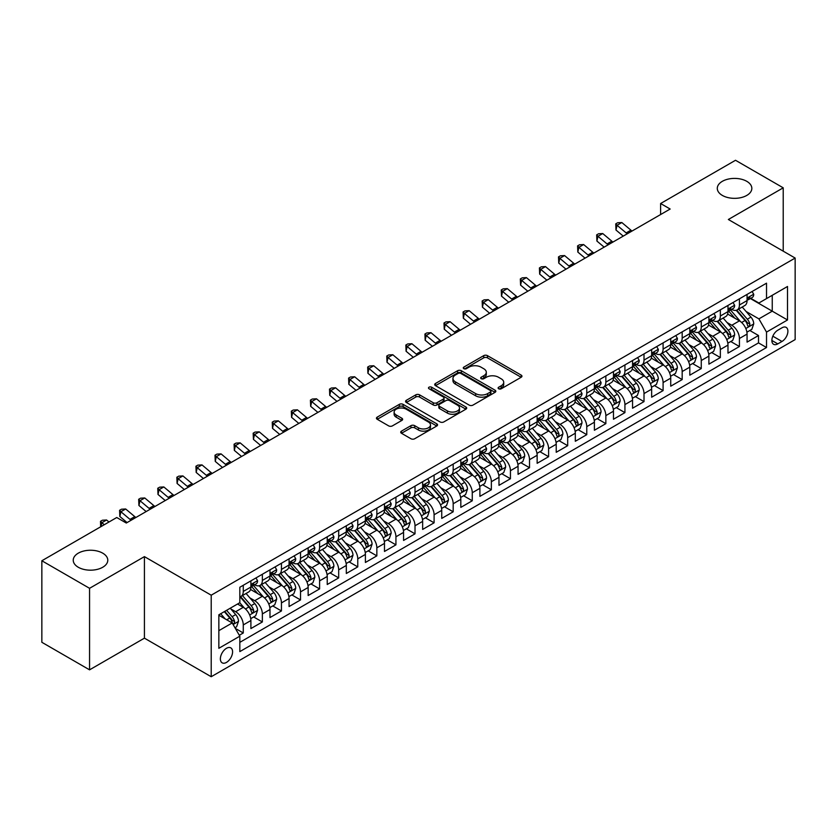 <?xml version="1.0" encoding="UTF-8"?>
<svg xmlns="http://www.w3.org/2000/svg" width="837" height="837" viewBox="0 0 837 837"><rect width="100%" height="100%" fill="white"/><g stroke="black" fill="none" stroke-linecap="round" stroke-linejoin="round"><path stroke-width="1.26" d="M498.653 388.755A1.852 1.067 0 0 0 501.279 388.755L521.179 377.267A2.647 1.528 0 0 0 521.953 376.19A2.647 1.528 0 0 0 521.179 375.102L487.458 355.641A2.647 1.528 0 0 0 483.713 355.641L463.813 367.129A1.852 1.067 0 0 0 463.269 367.882A1.852 1.067 0 0 0 463.813 368.646A1.852 1.067 0 0 0 466.439 368.646L469.013 367.15A8.475 4.896 0 0 1 481.003 367.15L483.807 368.782A8.475 4.896 0 0 1 486.297 372.235A8.475 4.896 0 0 1 483.807 375.698L481.233 377.184A1.852 1.067 0 0 0 480.689 377.947A1.852 1.067 0 0 0 481.233 378.701A1.852 1.067 0 0 0 483.859 378.701L486.433 377.215A8.475 4.896 0 0 1 498.423 377.215L501.227 378.837A8.475 4.896 0 0 1 503.717 382.3A8.475 4.896 0 0 1 501.227 385.752L498.653 387.238A1.852 1.067 0 0 0 498.109 388.002A1.852 1.067 0 0 0 498.653 388.755L498.653 387.238M102.721 553.163A17.274 9.971 0 0 0 83.899 550.997A17.274 9.971 0 0 0 73.237 560.215A17.274 9.971 0 0 0 78.301 567.266A17.274 9.971 0 0 0 97.123 569.422A17.274 9.971 0 0 0 107.785 560.215A17.274 9.971 0 0 0 102.721 553.163M746.771 181.326A17.274 9.971 0 0 0 727.949 179.16A17.274 9.971 0 0 0 717.288 188.377A17.274 9.971 0 0 0 722.352 195.419A17.274 9.971 0 0 0 741.174 197.584A17.274 9.971 0 0 0 751.835 188.377A17.274 9.971 0 0 0 746.771 181.326M226.482 662.402A8.632 4.991 120 0 0 232.121 654.785A8.632 4.991 120 0 0 230.792 647.869A8.632 4.991 120 0 0 226.482 648.298A8.632 4.991 120 0 0 220.832 655.905A8.632 4.991 120 0 0 222.161 662.831A8.632 4.991 120 0 0 226.482 662.402M401.488 431.118A2.647 1.528 0 0 0 400.714 432.206A2.647 1.528 0 0 0 401.488 433.284L410.946 438.745A2.647 1.528 0 0 0 414.692 438.745L436.799 425.981A2.647 1.528 0 0 0 437.573 424.903A2.647 1.528 0 0 0 436.799 423.825L403.078 404.355A2.647 1.528 0 0 0 399.333 404.355L377.225 417.119A2.647 1.528 0 0 0 376.451 418.197A2.647 1.528 0 0 0 377.225 419.285L388.65 425.876A2.647 1.528 0 0 0 392.407 425.876L401.865 420.415A2.647 1.528 0 0 0 402.639 419.337A2.647 1.528 0 0 0 401.865 418.249L396.194 414.985A7.083 4.091 0 0 1 394.122 412.086A7.083 4.091 0 0 1 398.496 408.31A7.083 4.091 0 0 1 406.217 409.199L428.408 422.015A7.083 4.091 0 0 1 430.49 424.903A7.083 4.091 0 0 1 426.117 428.68A7.083 4.091 0 0 1 418.395 427.801L414.692 425.656A2.647 1.528 0 0 0 410.946 425.656L401.488 431.118L401.488 433.284L410.946 427.864L410.946 425.656M144.424 556.626L89.559 588.306L41.85 560.759L41.85 642.293L89.559 669.841L144.424 638.16L211.206 676.725L211.206 595.191L144.424 556.626L144.424 638.16M783.223 251.173L783.223 187.823L728.357 219.493L795.15 258.058L211.206 595.191M783.223 187.823L735.514 160.275L660.613 203.517L660.613 214.544M41.85 560.759L116.751 517.517L126.293 523.031L670.155 209.03L660.613 203.517M469.201 405.118A2.647 1.528 0 0 0 472.947 405.118L495.044 392.354A2.647 1.528 0 0 0 495.828 391.266A2.647 1.528 0 0 0 495.044 390.188L461.333 370.728A2.647 1.528 0 0 0 457.588 370.728L435.481 383.482A2.647 1.528 0 0 0 434.706 384.57A2.647 1.528 0 0 0 435.481 385.648L469.201 405.118M429.758 389.153A1.852 1.067 0 0 1 431.641 389.414L431.641 387.217L465.927 407.002A2.647 1.528 0 0 1 466.701 408.09A2.647 1.528 0 0 1 465.927 409.167L443.819 421.932A2.647 1.528 0 0 1 440.074 421.932L406.353 402.461L406.353 400.306A2.647 1.528 0 0 0 405.579 401.383A2.647 1.528 0 0 0 406.353 402.461M406.353 400.306L415.811 394.844A2.647 1.528 0 0 1 419.557 394.844L433.231 402.733A2.647 1.528 0 0 0 436.977 402.733L443.254 399.113A2.647 1.528 0 0 0 444.028 398.025A2.647 1.528 0 0 0 443.254 396.947L429.025 388.734A1.852 1.067 0 0 1 428.481 387.97A1.852 1.067 0 0 1 429.622 386.987A1.852 1.067 0 0 1 431.641 387.217M239.309 635.273L243.274 632.981L235.354 628.409M230.845 608.949L235.636 611.721A10.797 6.236 60 0 1 243.274 624.936L250.901 620.531L250.901 628.577L262.358 621.964L253.674 616.953M249.928 597.932L254.72 600.704A10.797 6.236 60 0 1 262.358 613.919L269.985 609.514L269.985 617.56L281.441 610.947L272.757 605.936M269.012 586.915L273.804 589.687A10.797 6.236 60 0 1 281.441 602.902L289.068 598.497L289.068 606.543L300.514 599.93L291.841 594.919M288.095 575.898L292.887 578.67A10.797 6.236 60 0 1 300.514 591.885L308.152 587.48L308.152 595.525L319.598 588.913L310.925 583.902M307.179 564.881L311.971 567.653A10.797 6.236 60 0 1 319.598 580.868L327.236 576.463L327.236 584.508L338.682 577.896L329.998 572.885M326.263 553.864L331.054 556.636A10.797 6.236 60 0 1 338.682 569.851L346.319 565.446L346.319 573.491L357.765 566.879L349.081 561.868M345.346 542.847L350.138 545.609A10.797 6.236 60 0 1 357.765 558.834L365.403 554.429L365.403 562.474L376.849 555.862L368.165 550.851M364.43 531.83L369.222 534.592A10.797 6.236 60 0 1 376.849 547.817L384.486 543.412L384.486 551.457L395.932 544.845L387.249 539.834M383.513 520.813L388.305 523.575A10.797 6.236 60 0 1 395.932 536.799L403.57 532.395L403.57 540.44L415.016 533.828L406.332 528.817M402.597 509.796L407.389 512.558A10.797 6.236 60 0 1 415.016 525.782L422.654 521.378L422.654 529.423L434.1 522.811L425.416 517.8M421.681 498.779L426.462 501.541A10.797 6.236 60 0 1 434.1 514.765L441.737 510.361L441.737 518.396L453.183 511.794L444.499 506.783M440.754 487.762L445.546 490.524A10.797 6.236 60 0 1 453.183 503.748L460.821 499.344L460.821 507.379L472.267 500.777L463.583 495.755M459.837 476.745L464.629 479.507A10.797 6.236 60 0 1 472.267 492.731L479.904 488.327L479.904 496.362L491.35 489.76L482.667 484.738M478.921 465.728L483.713 468.49A10.797 6.236 60 0 1 491.35 481.714L498.978 477.31L498.978 485.345L510.434 478.743L501.75 473.721M498.005 454.711L502.796 457.473A10.797 6.236 60 0 1 510.434 470.697L518.061 466.293L518.061 474.328L529.518 467.716L520.834 462.704M517.088 443.694L521.88 446.456A10.797 6.236 60 0 1 529.518 459.68L537.145 455.276L537.145 463.311L548.601 456.699L539.917 451.687M536.172 432.677L540.964 435.439A10.797 6.236 60 0 1 548.601 448.663L556.228 444.259L556.228 452.294L567.685 445.682L559.001 440.67M555.255 421.66L560.047 424.422A10.797 6.236 60 0 1 567.685 437.646L575.312 433.231L575.312 441.277L586.768 434.665L578.085 429.653M574.339 410.643L579.131 413.405A10.797 6.236 60 0 1 586.768 426.629L594.396 422.214L594.396 430.26L605.852 423.648L597.168 418.636M593.423 399.626L598.214 402.388A10.797 6.236 60 0 1 605.852 415.612L613.479 411.197L613.479 419.243L624.925 412.631L616.252 407.619M612.506 388.609L617.298 391.371A10.797 6.236 60 0 1 624.925 404.595L632.563 400.18L632.563 408.226L644.009 401.614L635.335 396.602M631.59 377.581L636.382 380.354A10.797 6.236 60 0 1 644.009 393.578L651.646 389.163L651.646 397.209L663.092 390.597L654.408 385.585M650.673 366.564L655.465 369.337A10.797 6.236 60 0 1 663.092 382.551L670.73 378.146L670.73 386.192L682.176 379.579L673.492 374.568M669.757 355.547L674.549 358.32A10.797 6.236 60 0 1 682.176 371.534L689.814 367.129L689.814 375.175L701.26 368.562L692.576 363.551M688.841 344.53L693.632 347.303A10.797 6.236 60 0 1 701.26 360.517L708.897 356.112L708.897 364.158L720.343 357.545L711.659 352.534M707.924 333.513L712.716 336.286A10.797 6.236 60 0 1 720.343 349.5L727.981 345.095L727.981 353.141L739.427 346.528L739.427 338.483A10.797 6.236 -120 0 0 731.8 325.269L727.008 322.496M730.743 341.517L739.427 346.528M250.901 620.531A10.797 6.236 -120 0 0 243.274 607.317L237.541 604.011M269.985 609.514A10.797 6.236 -120 0 0 262.358 596.289L250.556 589.478M289.068 598.497A10.797 6.236 -120 0 0 281.441 585.272L269.64 578.461M308.152 587.48A10.797 6.236 -120 0 0 300.514 574.255L288.723 567.444M327.236 576.463A10.797 6.236 -120 0 0 319.598 563.238L307.796 556.427M346.319 565.446A10.797 6.236 -120 0 0 338.682 552.221L326.88 545.41M365.403 554.429A10.797 6.236 -120 0 0 357.765 541.204L345.963 534.393M384.486 543.412A10.797 6.236 -120 0 0 376.849 530.187L365.047 523.376M403.57 532.395A10.797 6.236 -120 0 0 395.932 519.17L384.131 512.359M422.654 521.378A10.797 6.236 -120 0 0 415.016 508.153L403.214 501.342M441.737 510.361A10.797 6.236 -120 0 0 434.1 497.136L422.298 490.325M460.821 499.344A10.797 6.236 -120 0 0 453.183 486.119L441.381 479.308M479.904 488.327A10.797 6.236 -120 0 0 472.267 475.102L460.465 468.291M498.978 477.31A10.797 6.236 -120 0 0 491.35 464.085L479.549 457.274M518.061 466.293A10.797 6.236 -120 0 0 510.434 453.068L498.632 446.257M537.145 455.276A10.797 6.236 -120 0 0 529.518 442.051L517.716 435.24M556.228 444.259A10.797 6.236 -120 0 0 548.601 431.034L536.799 424.223M575.312 433.231A10.797 6.236 -120 0 0 567.685 420.017L555.883 413.206M594.396 422.214A10.797 6.236 -120 0 0 586.768 409L574.967 402.189M613.479 411.197A10.797 6.236 -120 0 0 605.852 397.983L594.05 391.161M632.563 400.18A10.797 6.236 -120 0 0 624.925 386.966L613.123 380.144M651.646 389.163A10.797 6.236 -120 0 0 644.009 375.949L632.207 369.127M670.73 378.146A10.797 6.236 -120 0 0 663.092 364.932L651.291 358.11M689.814 367.129A10.797 6.236 -120 0 0 682.176 353.915L670.374 347.093M708.897 356.112A10.797 6.236 -120 0 0 701.26 342.898L689.458 336.076M727.981 345.095A10.797 6.236 -120 0 0 720.343 331.87L708.541 325.059M781.978 327.801L777.782 330.228A8.37 4.834 120 0 0 772.321 337.593A8.37 4.834 120 0 0 773.597 344.3A8.37 4.834 120 0 0 777.782 343.881L781.978 341.465A8.37 4.834 120 0 0 787.45 334.089A8.37 4.834 120 0 0 786.163 327.382A8.37 4.834 120 0 0 781.978 327.801M211.206 676.725L795.15 339.592L795.15 258.058M218.844 630.669L232.205 622.958L239.832 636.172L239.832 651.604L766.525 347.522L766.525 332.101L758.897 318.876L746.091 311.479M239.832 636.172L218.844 648.298L218.844 614.808L239.832 602.682L239.832 587.26L766.525 283.178L766.525 298.6L787.512 286.484L787.512 319.975L766.525 332.101M254.615 584.781L254.72 584.833A10.797 6.236 60 0 0 260.119 585.366L267.756 580.962A10.797 6.236 -120 0 0 269.985 576.023L269.985 569.851M273.699 573.763L273.804 573.816A10.797 6.236 60 0 0 279.202 574.349L286.829 569.945A10.797 6.236 -120 0 0 289.068 565.006L289.068 558.834M292.783 562.746L292.887 562.799A10.797 6.236 60 0 0 298.286 563.332L305.913 558.928A10.797 6.236 -120 0 0 308.152 553.989L308.152 547.817M311.866 551.729L311.971 551.782A10.797 6.236 60 0 0 317.369 552.315L324.997 547.911A10.797 6.236 -120 0 0 327.236 542.972L327.236 536.799M330.95 540.712L331.054 540.765A10.797 6.236 60 0 0 336.453 541.298L344.08 536.894A10.797 6.236 -120 0 0 346.319 531.955L346.319 525.782M350.033 529.695L350.138 529.748A10.797 6.236 60 0 0 355.537 530.281L363.164 525.877A10.797 6.236 -120 0 0 365.403 520.938L365.403 514.765M369.117 518.678L369.222 518.731A10.797 6.236 60 0 0 374.62 519.264L382.247 514.86A10.797 6.236 -120 0 0 384.486 509.921L384.486 503.748M388.201 507.651L388.305 507.714A10.797 6.236 60 0 0 393.704 508.247L401.331 503.843A10.797 6.236 -120 0 0 403.57 498.904L403.57 492.731M407.284 496.634L407.389 496.697A10.797 6.236 60 0 0 412.777 497.23L420.415 492.826A10.797 6.236 -120 0 0 422.654 487.887L422.654 481.714M426.368 485.617L426.462 485.68A10.797 6.236 60 0 0 431.861 486.213L439.498 481.809A10.797 6.236 -120 0 0 441.737 476.86L441.737 470.697M445.451 474.6L445.546 474.663A10.797 6.236 60 0 0 450.944 475.196L458.582 470.792A10.797 6.236 -120 0 0 460.821 465.843L460.821 459.68M464.535 463.583L464.629 463.646A10.797 6.236 60 0 0 470.028 464.179L477.665 459.775A10.797 6.236 -120 0 0 479.904 454.826L479.904 448.663M483.619 452.566L483.713 452.629A10.797 6.236 60 0 0 489.111 453.162L496.749 448.758A10.797 6.236 -120 0 0 498.978 443.809L498.978 437.646M502.702 441.549L502.796 441.612A10.797 6.236 60 0 0 508.195 442.145L515.833 437.741A10.797 6.236 -120 0 0 518.061 432.792L518.061 426.629M521.786 430.532L521.88 430.595A10.797 6.236 60 0 0 527.279 431.128L534.916 426.724A10.797 6.236 -120 0 0 537.145 421.775L537.145 415.612M540.869 419.515L540.964 419.578A10.797 6.236 60 0 0 546.362 420.111L554 415.707A10.797 6.236 -120 0 0 556.228 410.758L556.228 404.585M559.953 408.498L560.047 408.561A10.797 6.236 60 0 0 565.446 409.094L573.083 404.689A10.797 6.236 -120 0 0 575.312 399.741L575.312 393.568M579.026 397.481L579.131 397.544A10.797 6.236 60 0 0 584.529 398.077L592.157 393.662A10.797 6.236 -120 0 0 594.396 388.724L594.396 382.551M598.11 386.464L598.214 386.527A10.797 6.236 60 0 0 603.613 387.06L611.24 382.645A10.797 6.236 -120 0 0 613.479 377.707L613.479 371.534M617.193 375.447L617.298 375.499A10.797 6.236 60 0 0 622.697 376.043L630.324 371.628A10.797 6.236 -120 0 0 632.563 366.69L632.563 360.517M636.277 364.43L636.382 364.482A10.797 6.236 60 0 0 641.78 365.026L649.407 360.611A10.797 6.236 -120 0 0 651.646 355.673L651.646 349.5M655.361 353.413L655.465 353.465A10.797 6.236 60 0 0 660.864 354.009L668.491 349.594A10.797 6.236 -120 0 0 670.73 344.656L670.73 338.483M674.444 342.396L674.549 342.448A10.797 6.236 60 0 0 679.947 342.982L687.575 338.577A10.797 6.236 -120 0 0 689.814 333.639L689.814 327.466M693.528 331.379L693.632 331.431A10.797 6.236 60 0 0 699.031 331.965L706.658 327.56A10.797 6.236 -120 0 0 708.897 322.622L708.897 316.449M712.611 320.362L712.716 320.414A10.797 6.236 60 0 0 718.104 320.948L725.742 316.543A10.797 6.236 -120 0 0 727.981 311.605L727.981 305.432M239.832 642.345L758.51 342.898L758.51 335.511L747.064 342.124L747.064 334.078A10.797 6.236 -120 0 0 739.427 320.853L727.625 314.042M731.695 309.345L731.8 309.397A10.797 6.236 -120 0 0 737.188 309.931A10.797 6.236 -120 0 0 739.427 304.992L739.427 298.819M737.188 309.931L744.825 305.526A10.797 6.236 -120 0 0 747.064 300.588L747.064 294.415M243.274 585.272L243.274 591.445A10.797 6.236 60 0 1 241.035 596.383A10.797 6.236 60 0 1 239.832 596.823M241.035 596.383L248.673 591.979A10.797 6.236 -120 0 0 250.901 587.04L250.901 580.868M262.358 574.255L262.358 580.428A10.797 6.236 60 0 1 260.119 585.366M281.441 563.238L281.441 569.411A10.797 6.236 60 0 1 279.202 574.349M300.514 552.221L300.514 558.394A10.797 6.236 60 0 1 298.286 563.332M319.598 541.204L319.598 547.377A10.797 6.236 60 0 1 317.369 552.315M338.682 530.187L338.682 536.36A10.797 6.236 60 0 1 336.453 541.298M357.765 519.17L357.765 525.343A10.797 6.236 60 0 1 355.537 530.281M376.849 508.153L376.849 514.326A10.797 6.236 60 0 1 374.62 519.264M395.932 497.136L395.932 503.309A10.797 6.236 60 0 1 393.704 508.247M415.016 486.119L415.016 492.292A10.797 6.236 60 0 1 412.777 497.23M434.1 475.102L434.1 481.275A10.797 6.236 60 0 1 431.861 486.213M453.183 464.085L453.183 470.258A10.797 6.236 60 0 1 450.944 475.196M472.267 453.068L472.267 459.241A10.797 6.236 60 0 1 470.028 464.179M491.35 442.051L491.35 448.224A10.797 6.236 60 0 1 489.111 453.162M510.434 431.034L510.434 437.207A10.797 6.236 60 0 1 508.195 442.145M529.518 420.017L529.518 426.179A10.797 6.236 60 0 1 527.279 431.128M548.601 409L548.601 415.162A10.797 6.236 60 0 1 546.362 420.111M567.685 397.983L567.685 404.145A10.797 6.236 60 0 1 565.446 409.094M586.768 386.966L586.768 393.128A10.797 6.236 60 0 1 584.529 398.077M605.852 375.949L605.852 382.111A10.797 6.236 60 0 1 603.613 387.06M624.925 364.932L624.925 371.094A10.797 6.236 60 0 1 622.697 376.043M644.009 353.905L644.009 360.077A10.797 6.236 60 0 1 641.78 365.026M663.092 342.888L663.092 349.06A10.797 6.236 60 0 1 660.864 354.009M682.176 331.87L682.176 338.043A10.797 6.236 60 0 1 679.947 342.982M701.26 320.853L701.26 327.026A10.797 6.236 60 0 1 699.031 331.965M720.343 309.836L720.343 316.009A10.797 6.236 60 0 1 718.104 320.948M720.343 349.5L720.343 357.545M701.26 360.517L701.26 368.562M682.176 371.534L682.176 379.579M663.092 382.551L663.092 390.597M644.009 393.578L644.009 401.614M624.925 404.595L624.925 412.631M605.852 415.612L605.852 423.648M586.768 426.629L586.768 434.665M567.685 437.646L567.685 445.682M548.601 448.663L548.601 456.699M529.518 459.68L529.518 467.716M510.434 470.697L510.434 478.743M491.35 481.714L491.35 489.76M472.267 492.731L472.267 500.777M453.183 503.748L453.183 511.794M434.1 514.765L434.1 522.811M415.016 525.782L415.016 533.828M395.932 536.799L395.932 544.845M376.849 547.817L376.849 555.862M357.765 558.834L357.765 566.879M338.682 569.851L338.682 577.896M319.598 580.868L319.598 588.913M300.514 591.885L300.514 599.93M281.441 602.902L281.441 610.947M262.358 613.919L262.358 621.964M243.274 624.936L243.274 632.981M232.205 622.958L218.844 615.247M758.897 318.876L772.248 311.165L772.248 295.294L787.512 286.484M750.391 298.547L787.512 319.975M750.779 298.328L758.897 303.004L766.525 298.6M89.559 588.306L89.559 669.841M749.826 330.5L758.51 335.511M758.51 342.898L766.525 347.522M499.396 389.017L501.227 387.96A8.475 4.896 0 0 0 503.717 384.497L503.717 382.3M486.297 372.235L486.297 374.442A8.475 4.896 0 0 1 483.807 377.905L481.976 378.962M521.148 377.288L487.458 357.838A2.647 1.528 0 0 0 483.713 357.838L464.556 368.908M495.012 392.375L461.333 372.925A2.647 1.528 0 0 0 457.588 372.925L435.522 385.669L435.481 383.482M490.367 392.03A1.852 1.067 0 0 0 490.911 391.266A1.852 1.067 0 0 0 490.367 390.513L460.768 373.428A1.852 1.067 0 0 0 458.153 373.428L455.433 374.997A8.475 4.896 0 0 0 452.953 378.46A8.475 4.896 0 0 0 455.433 381.913L475.657 393.599A8.475 4.896 0 0 0 487.647 393.599L490.367 392.03L490.367 394.227A1.852 1.067 0 0 0 490.911 393.474L490.911 391.266M452.953 378.46L452.953 380.657A8.475 4.896 0 0 0 455.433 384.12L455.433 381.913M490.367 394.227L487.647 395.796A8.475 4.896 0 0 1 475.657 395.796L455.433 384.12M406.395 402.482L415.811 397.041L415.811 394.844M444.028 398.025L444.028 400.232A2.647 1.528 0 0 1 443.254 401.31L436.977 404.941A2.647 1.528 0 0 1 433.231 404.941L419.557 397.041A2.647 1.528 0 0 0 415.811 397.041M431.641 389.414L465.885 409.188M447.429 410.925A7.083 4.091 0 0 0 455.15 411.814A7.083 4.091 0 0 0 459.523 408.037A7.083 4.091 0 0 0 457.441 405.139L449.626 400.63A2.647 1.528 0 0 0 445.88 400.63L439.603 404.25A2.647 1.528 0 0 0 438.829 405.328A2.647 1.528 0 0 0 439.603 406.416L447.429 410.925L447.429 413.133A7.083 4.091 0 0 0 455.15 414.012A7.083 4.091 0 0 0 459.523 410.235L459.523 408.037M438.829 405.328L438.829 407.535A2.647 1.528 0 0 0 439.603 408.613L439.603 406.416M447.429 413.133L439.603 408.613M430.49 424.903L430.49 427.111A7.083 4.091 0 0 1 426.117 430.888A7.083 4.091 0 0 1 418.395 429.998L414.692 427.864A2.647 1.528 0 0 0 410.946 427.864M394.122 412.086L394.122 414.294A7.083 4.091 0 0 0 396.194 417.182L396.194 414.985M401.823 420.436L396.194 417.182M436.757 426.002L403.078 406.562A2.647 1.528 0 0 0 399.333 406.562L377.267 419.306M746.897 332.184L751.835 329.339L753.739 323.835A7.156 4.133 -120 0 0 750.956 317.118L742.231 307.022M740.483 321.554L730.523 310.014M734.813 318.196L729.037 311.5A17.138 9.898 -120 0 0 728.504 310.904M736.215 310.318L745.035 320.529A7.156 4.133 60 0 1 747.587 325.457C748.665 326.901 749.429 326.461 749.879 324.139A7.156 4.133 -120 0 0 747.326 319.211L738.611 309.115M736.738 310.15L746.217 321.126A3.641 2.103 60 0 1 747.127 322.548L749.879 324.139M747.587 325.457L748.111 326.304M752.118 291.496L753.739 294.31A7.156 4.133 60 0 1 752.254 297.47L748.634 299.562A7.156 4.133 -120 0 0 749.879 297.92L749.732 297.281M747.295 299.897L747.326 299.897A7.156 4.133 -120 0 0 748.634 299.562M748.958 297.386L749.879 297.92C749.429 296.842 748.665 297.281 747.587 299.238A7.156 4.133 60 0 1 747.064 300.253M627.269 233.785A13.497 7.795 60 0 1 626.149 232.927L617.057 225.279L615.99 230.039L623.23 236.118M632.04 231.033A13.497 7.795 60 0 1 630.92 230.175L621.828 222.527L617.057 225.279L615.75 223.856L617.654 222.747L621.828 222.527M615.99 230.039L615.75 223.856M727.813 343.201L732.752 340.356L734.656 334.852A7.156 4.133 -120 0 0 731.873 328.135L723.147 318.039M721.41 332.571L711.44 321.031M715.74 329.213L709.954 322.517A17.138 9.898 -120 0 0 709.42 321.921M717.142 321.335L725.951 331.546A7.156 4.133 60 0 1 728.504 336.474C729.582 337.918 730.345 337.478 730.795 335.156A7.156 4.133 -120 0 0 728.242 330.228L719.527 320.132M717.654 321.178L727.133 332.143A3.641 2.103 60 0 1 728.054 333.565L730.795 335.156M728.504 336.474L729.027 337.321M708.73 354.218L713.668 351.373L715.572 345.869A7.156 4.133 -120 0 0 712.789 339.152L704.074 329.056M702.327 343.588L692.356 332.048M696.656 340.23L690.87 333.534A17.138 9.898 -120 0 0 690.337 332.938M698.058 332.362L706.867 342.563A7.156 4.133 60 0 1 709.42 347.491C710.498 348.935 711.262 348.495 711.712 346.173A7.156 4.133 -120 0 0 709.159 341.245L700.443 331.149M698.571 332.195L708.05 343.16A3.641 2.103 60 0 1 708.97 344.582L711.712 346.173M709.42 347.491L709.943 348.338M689.657 365.246L694.584 362.39L696.489 356.886A7.156 4.133 -120 0 0 693.706 350.169L684.99 340.073M683.243 354.606L673.272 343.076M677.572 351.247L671.787 344.551A17.138 9.898 -120 0 0 671.253 343.955M678.974 343.379L687.794 353.58A7.156 4.133 60 0 1 690.337 358.508C691.414 359.952 692.178 359.512 692.628 357.19A7.156 4.133 -120 0 0 690.075 352.262L681.36 342.166M679.487 343.212L688.966 354.177A3.641 2.103 60 0 1 689.887 355.599L692.628 357.19M690.337 358.508L690.86 359.355M670.573 376.263L675.501 373.407L677.405 367.903A7.156 4.133 -120 0 0 674.622 361.186L665.907 351.09M664.159 365.623L654.189 354.093M658.489 362.264L652.703 355.568A17.138 9.898 -120 0 0 652.169 354.972M659.891 354.396L668.711 364.608A7.156 4.133 60 0 1 671.253 369.525C672.331 370.969 673.094 370.529 673.544 368.207A7.156 4.133 -120 0 0 670.992 363.279L662.276 353.183M660.403 354.229L669.882 365.194A3.641 2.103 60 0 1 670.803 366.627L673.544 368.207M671.253 369.525L671.776 370.372M733.034 302.513L734.656 305.327A7.156 4.133 60 0 1 733.181 308.487L729.55 310.579A7.156 4.133 -120 0 0 730.795 308.937L730.649 308.298M728.221 310.914L728.242 310.914A7.156 4.133 -120 0 0 729.55 310.579M729.874 308.403L730.795 308.937C730.345 307.859 729.582 308.298 728.504 310.255A7.156 4.133 60 0 1 727.981 311.27M608.185 244.812A13.497 7.795 60 0 1 607.066 243.944L597.974 236.296L596.907 241.056L604.147 247.145M612.956 242.05A13.497 7.795 60 0 1 611.837 241.192L602.745 233.544L597.974 236.296L596.666 234.873L598.57 233.764L602.745 233.544M596.907 241.056L596.666 234.873M713.951 313.53L715.572 316.344A7.156 4.133 60 0 1 714.097 319.504L710.467 321.596A7.156 4.133 -120 0 0 711.712 319.954L711.565 319.315M709.138 321.931L709.159 321.931A7.156 4.133 -120 0 0 710.467 321.596M710.791 319.42L711.712 319.954C711.262 318.876 710.498 319.315 709.42 321.272A7.156 4.133 60 0 1 708.897 322.287M589.102 255.829A13.497 7.795 60 0 1 587.982 254.961L578.89 247.313L577.833 252.073L585.063 258.162M593.872 253.067A13.497 7.795 60 0 1 592.753 252.209L583.661 244.561L578.89 247.313L577.582 245.89L579.486 244.781L583.661 244.561M577.833 252.073L577.582 245.89M694.867 324.547L696.489 327.361A7.156 4.133 60 0 1 695.013 330.521L691.383 332.613A7.156 4.133 -120 0 0 692.628 330.971L692.481 330.333M690.054 332.948L690.075 332.948A7.156 4.133 -120 0 0 691.383 332.613M691.707 330.437L692.628 330.971C692.178 329.893 691.414 330.333 690.337 332.289A7.156 4.133 60 0 1 689.814 333.304M570.018 266.846A13.497 7.795 60 0 1 568.898 265.978L559.807 258.33L558.75 263.09L565.979 269.179M574.789 264.084A13.497 7.795 60 0 1 573.669 263.226L564.577 255.578L559.807 258.33L558.499 256.907L560.413 255.798L564.577 255.578M558.75 263.09L558.499 256.907M675.783 335.564L677.405 338.378A7.156 4.133 60 0 1 675.93 341.538L672.299 343.63A7.156 4.133 -120 0 0 673.544 341.988L673.398 341.35M670.971 343.965L670.992 343.965A7.156 4.133 -120 0 0 672.299 343.63M672.624 341.454L673.544 341.988C673.094 340.91 672.331 341.35 671.253 343.306A7.156 4.133 60 0 1 670.73 344.321M550.945 277.863A13.497 7.795 60 0 1 549.815 276.995L540.723 269.357L539.666 274.107L546.896 280.196M555.716 275.101A13.497 7.795 60 0 1 554.586 274.243L545.494 266.595L540.723 269.357L539.415 267.924L541.33 266.815L545.494 266.595M539.666 274.107L539.415 267.924M651.489 387.28L656.417 384.424L658.321 378.92A7.156 4.133 -120 0 0 655.538 372.203L646.823 362.107M645.076 376.64L635.105 365.11M639.405 373.281L633.619 366.585A17.138 9.898 -120 0 0 633.086 365.989M640.807 365.413L649.627 375.625A7.156 4.133 60 0 1 652.169 380.542C653.247 381.986 654.011 381.546 654.461 379.224A7.156 4.133 -120 0 0 651.918 374.296L643.193 364.2M641.32 365.246L650.799 376.211A3.641 2.103 60 0 1 651.72 377.644L654.461 379.224M652.169 380.542L652.693 381.39M656.7 346.581L658.321 349.395A7.156 4.133 60 0 1 656.846 352.555L653.216 354.647A7.156 4.133 -120 0 0 654.461 353.005L654.314 352.367M651.887 354.982L651.918 354.982A7.156 4.133 -120 0 0 653.216 354.647M653.54 352.471L654.461 353.005C654.011 351.927 653.247 352.367 652.169 354.323A7.156 4.133 60 0 1 651.646 355.338M531.861 288.88A13.497 7.795 60 0 1 530.731 288.012L521.639 280.374L520.583 285.124L527.812 291.213M536.632 286.118A13.497 7.795 60 0 1 535.502 285.26L526.41 277.612L521.639 280.374L520.332 278.941L522.246 277.832L526.41 277.612M520.583 285.124L520.332 278.941M632.406 398.297L637.334 395.451L639.238 389.937A7.156 4.133 -120 0 0 636.455 383.22L627.74 373.124M625.992 387.657L616.022 376.127M620.322 384.298L614.536 377.602A17.138 9.898 -120 0 0 614.002 377.006M621.724 376.43L630.543 386.642A7.156 4.133 60 0 1 633.086 391.559C634.164 393.003 634.927 392.563 635.377 390.241A7.156 4.133 -120 0 0 632.835 385.313L624.109 375.217M622.236 376.263L631.715 387.228A3.641 2.103 60 0 1 632.636 388.661L635.377 390.241M633.086 391.559L633.609 392.417M637.616 357.598L639.238 360.412A7.156 4.133 60 0 1 637.763 363.572L634.132 365.664A7.156 4.133 -120 0 0 635.377 364.022L635.231 363.384M632.803 365.999L632.835 365.999A7.156 4.133 -120 0 0 634.132 365.664M634.456 363.488L635.377 364.022C634.927 362.944 634.164 363.384 633.086 365.34A7.156 4.133 60 0 1 632.563 366.355M512.778 299.897A13.497 7.795 60 0 1 511.648 299.029L502.556 291.391L501.499 296.141L508.729 302.23M517.548 297.135A13.497 7.795 60 0 1 516.419 296.277L507.327 288.629L502.556 291.391L501.248 289.958L503.163 288.849L507.327 288.629M501.499 296.141L501.248 289.958M613.322 409.314L618.25 406.468L620.154 400.954A7.156 4.133 -120 0 0 617.371 394.237L608.656 384.141M606.909 398.674L596.938 387.144M601.238 395.315L595.452 388.619A17.138 9.898 -120 0 0 594.919 388.023M602.64 387.447L611.46 397.659A7.156 4.133 60 0 1 614.013 402.587C615.08 404.02 615.844 403.58 616.294 401.258A7.156 4.133 -120 0 0 613.751 396.33L605.025 386.234M603.153 387.28L612.632 398.245A3.641 2.103 60 0 1 613.552 399.678L616.294 401.258M614.013 402.587L614.525 403.434M618.533 368.615L620.154 371.429A7.156 4.133 60 0 1 618.679 374.589L615.049 376.681A7.156 4.133 -120 0 0 616.294 375.039L616.147 374.401M613.72 377.016L613.751 377.016A7.156 4.133 -120 0 0 615.049 376.681M615.373 374.505L616.294 375.039C615.844 373.961 615.08 374.401 614.013 376.357A7.156 4.133 60 0 1 613.479 377.382M493.694 310.914A13.497 7.795 60 0 1 492.564 310.046L483.472 302.408L482.415 307.169L489.645 313.247M498.465 308.152A13.497 7.795 60 0 1 497.335 307.294L488.243 299.646L483.472 302.408L482.164 300.975L484.079 299.866L488.243 299.646M482.415 307.169L482.164 300.975M594.239 420.331L599.166 417.485L601.071 411.971A7.156 4.133 -120 0 0 598.288 405.254L589.572 395.158M587.825 409.691L577.854 398.161M582.154 406.332L576.369 399.636A17.138 9.898 -120 0 0 575.835 399.04M583.556 398.464L592.376 408.676A7.156 4.133 60 0 1 594.929 413.604C595.996 415.037 596.76 414.597 597.21 412.275A7.156 4.133 -120 0 0 594.668 407.347L585.942 397.251M584.08 398.297L593.548 409.262A3.641 2.103 60 0 1 594.469 410.695L597.21 412.275M594.929 413.604L595.442 414.451M599.449 379.632L601.071 382.446A7.156 4.133 60 0 1 599.595 385.606L595.965 387.698A7.156 4.133 -120 0 0 597.21 386.056L597.063 385.418M594.636 388.033L594.668 388.033A7.156 4.133 -120 0 0 595.965 387.698M596.289 385.522L597.21 386.056C596.76 384.978 595.996 385.418 594.929 387.374A7.156 4.133 60 0 1 594.396 388.399M474.61 321.931A13.497 7.795 60 0 1 473.491 321.063L464.389 313.425L463.332 318.186L470.561 324.264M479.381 319.179A13.497 7.795 60 0 1 478.251 318.311L469.159 310.663L464.389 313.425L463.081 311.992L464.995 310.893L469.159 310.663M463.332 318.186L463.081 311.992M575.155 431.348L580.083 428.502L581.997 422.988A7.156 4.133 -120 0 0 579.204 416.271L570.489 406.175M568.741 420.708L558.781 409.178M563.071 417.349L557.285 410.653A17.138 9.898 -120 0 0 556.751 410.057M564.473 409.481L573.293 419.693A7.156 4.133 60 0 1 575.846 424.621C576.913 426.054 577.676 425.614 578.126 423.292A7.156 4.133 -120 0 0 575.584 418.364L566.858 408.278M564.996 409.314L574.464 420.289A3.641 2.103 60 0 1 575.385 421.712L578.126 423.292M575.846 424.621L576.358 425.468M580.376 390.649L581.997 393.463A7.156 4.133 60 0 1 580.512 396.623L576.881 398.715A7.156 4.133 -120 0 0 578.126 397.073L577.98 396.435M575.553 399.05L575.584 399.05A7.156 4.133 -120 0 0 576.881 398.715M577.206 396.539L578.126 397.073C577.687 395.995 576.923 396.435 575.846 398.391A7.156 4.133 60 0 1 575.312 399.416M455.527 332.948A13.497 7.795 60 0 1 454.407 332.08L445.305 324.442L444.248 329.203L451.488 335.281M460.298 330.197A13.497 7.795 60 0 1 459.178 329.328L450.076 321.68L445.305 324.442L443.997 323.009L445.912 321.91L450.076 321.68M444.248 329.203L443.997 323.009M556.071 442.365L560.999 439.519L562.914 434.005A7.156 4.133 -120 0 0 560.12 427.288L551.405 417.192M549.658 431.735L539.698 420.195M543.987 428.366L538.201 421.67A17.138 9.898 -120 0 0 537.668 421.074M545.389 420.498L554.209 430.71A7.156 4.133 60 0 1 556.762 435.638C557.829 437.071 558.593 436.632 559.053 434.309A7.156 4.133 -120 0 0 556.5 429.381L547.775 419.295M545.912 420.331L555.381 431.306A3.641 2.103 60 0 1 556.302 432.729L559.053 434.309M556.762 435.638L557.275 436.485M561.292 401.666L562.914 404.48A7.156 4.133 60 0 1 561.428 407.64L557.808 409.732A7.156 4.133 -120 0 0 559.053 408.09L558.896 407.452M556.469 410.067L556.5 410.067A7.156 4.133 -120 0 0 557.808 409.732M558.122 407.556L559.053 408.09C558.603 407.012 557.84 407.452 556.762 409.408A7.156 4.133 60 0 1 556.228 410.433M436.443 343.965A13.497 7.795 60 0 1 435.324 343.097L426.221 335.459L425.165 340.22L432.405 346.298M441.214 341.214A13.497 7.795 60 0 1 440.095 340.345L430.992 332.697L426.221 335.459L424.924 334.026L426.828 332.927L430.992 332.697M425.165 340.22L424.924 334.026M536.988 453.382L541.916 450.536L543.83 445.022A7.156 4.133 -120 0 0 541.037 438.306L532.322 428.22M530.574 442.752L520.614 431.212M524.904 439.383L519.118 432.687A17.138 9.898 -120 0 0 518.595 432.091M526.306 431.515L535.125 441.727A7.156 4.133 60 0 1 537.678 446.655C538.746 448.088 539.509 447.649 539.97 445.326A7.156 4.133 -120 0 0 537.417 440.398L528.702 430.312M526.829 431.348L536.297 442.323A3.641 2.103 60 0 1 537.218 443.746L539.97 445.326M537.678 446.655L538.191 447.502M542.209 412.683L543.83 415.497A7.156 4.133 60 0 1 542.345 418.657L538.725 420.749A7.156 4.133 -120 0 0 539.97 419.107L539.813 418.469M537.385 421.095L537.417 421.095A7.156 4.133 -120 0 0 538.725 420.749M539.038 418.573L539.97 419.107C539.52 418.029 538.756 418.469 537.678 420.425A7.156 4.133 60 0 1 537.145 421.45M417.36 354.982A13.497 7.795 60 0 1 416.24 354.114L407.138 346.476L406.081 351.237L413.321 357.315M422.13 352.231A13.497 7.795 60 0 1 421.011 351.362L411.909 343.725L407.138 346.476L405.84 345.043L407.745 343.944L411.909 343.725M406.081 351.237L405.84 345.043M517.904 464.399L522.832 461.553L524.747 456.039A7.156 4.133 -120 0 0 521.964 449.323L513.238 439.237M511.491 453.769L501.53 442.229M505.82 450.411L500.034 443.704A17.138 9.898 -120 0 0 499.511 443.108M507.222 442.532L516.042 452.744A7.156 4.133 60 0 1 518.595 457.672C519.672 459.105 520.426 458.666 520.886 456.343A7.156 4.133 -120 0 0 518.333 451.415L509.618 441.329M507.745 442.365L517.214 453.34A3.641 2.103 60 0 1 518.134 454.763L520.886 456.343M518.595 457.672L519.118 458.519M523.125 423.71L524.747 426.514A7.156 4.133 60 0 1 523.261 429.674L519.641 431.777A7.156 4.133 -120 0 0 520.886 430.124L520.729 429.486M518.302 432.112L518.333 432.112A7.156 4.133 -120 0 0 519.641 431.777M519.955 429.59L520.886 430.124C520.436 429.046 519.672 429.486 518.595 431.442A7.156 4.133 60 0 1 518.061 432.467M398.276 365.999A13.497 7.795 60 0 1 397.156 365.131L388.054 357.493L386.997 362.254L394.237 368.332M403.047 363.248A13.497 7.795 60 0 1 401.927 362.379L392.825 354.742L388.054 357.493L386.757 356.06L388.661 354.961L392.825 354.742M386.997 362.254L386.757 356.06M498.821 475.416L503.748 472.57L505.663 467.056A7.156 4.133 -120 0 0 502.88 460.34L494.154 450.254M492.407 464.786L482.447 453.246M486.736 461.428L480.951 454.732A17.138 9.898 -120 0 0 480.428 454.135M488.138 453.549L496.958 463.761A7.156 4.133 60 0 1 499.511 468.689C500.589 470.122 501.353 469.683 501.802 467.36A7.156 4.133 -120 0 0 499.25 462.442L490.534 452.346M488.662 453.382L498.141 464.357A3.641 2.103 60 0 1 499.051 465.78L501.802 467.36M499.511 468.689L500.034 469.536M504.041 434.727L505.663 437.531A7.156 4.133 60 0 1 504.177 440.691L500.557 442.794A7.156 4.133 -120 0 0 501.802 441.141L501.645 440.503M499.218 443.129L499.25 443.129A7.156 4.133 -120 0 0 500.557 442.794M500.871 440.607L501.802 441.141C501.353 440.063 500.589 440.503 499.511 442.459A7.156 4.133 60 0 1 498.978 443.484M379.192 377.016A13.497 7.795 60 0 1 378.073 376.158L368.981 368.51L367.914 373.271L375.154 379.349M383.963 374.265A13.497 7.795 60 0 1 382.844 373.396L373.741 365.759L368.981 368.51L367.673 367.077L369.577 365.978L373.741 365.759M367.914 373.271L367.673 367.077M479.737 486.433L484.675 483.587L486.579 478.073A7.156 4.133 -120 0 0 483.796 471.357L475.071 461.271M473.323 475.803L463.363 464.263M467.653 472.445L461.878 465.749A17.138 9.898 -120 0 0 461.344 465.152M469.055 464.566L477.875 474.778A7.156 4.133 60 0 1 480.428 479.706C481.505 481.139 482.269 480.7 482.719 478.377A7.156 4.133 -120 0 0 480.166 473.46L471.451 463.363M469.578 464.399L479.057 475.374A3.641 2.103 60 0 1 479.967 476.797L482.719 478.377M480.428 479.706L480.951 480.553M484.958 445.744L486.579 448.548A7.156 4.133 60 0 1 485.094 451.718L481.474 453.811A7.156 4.133 -120 0 0 482.719 452.158L482.562 451.53M480.135 454.146L480.166 454.146A7.156 4.133 -120 0 0 481.474 453.811M481.798 451.624L482.719 452.158C482.269 451.08 481.505 451.52 480.428 453.487A7.156 4.133 60 0 1 479.904 454.501M360.109 388.033A13.497 7.795 60 0 1 358.989 387.175L349.897 379.527L348.83 384.288L356.07 390.366M364.88 385.282A13.497 7.795 60 0 1 363.76 384.413L354.668 376.776L349.897 379.527L348.59 378.094L350.494 376.995L354.668 376.776M348.83 384.288L348.59 378.094M460.653 497.45L465.592 494.604L467.496 489.09A7.156 4.133 -120 0 0 464.713 482.384L455.987 472.288M454.24 486.82L444.28 475.28M448.569 483.462L442.794 476.766A17.138 9.898 -120 0 0 442.26 476.169M449.971 475.583L458.791 485.795A7.156 4.133 60 0 1 461.344 490.723C462.422 492.156 463.185 491.717 463.635 489.394A7.156 4.133 -120 0 0 461.082 484.477L452.367 474.38M450.494 475.416L459.973 486.391A3.641 2.103 60 0 1 460.884 487.814L463.635 489.394M461.344 490.723L461.867 491.57M465.874 456.761L467.496 459.565A7.156 4.133 60 0 1 466.01 462.735L462.39 464.828A7.156 4.133 -120 0 0 463.635 463.175L463.478 462.547M461.051 465.163L461.082 465.163A7.156 4.133 -120 0 0 462.39 464.828M462.715 462.641L463.635 463.175C463.185 462.097 462.422 462.537 461.344 464.504A7.156 4.133 60 0 1 460.821 465.518M341.025 399.05A13.497 7.795 60 0 1 339.906 398.192L330.814 390.544L329.747 395.305L336.987 401.383M345.796 396.299A13.497 7.795 60 0 1 344.677 395.43L335.585 387.793L330.814 390.544L329.506 389.111L331.41 388.012L335.585 387.793M329.747 395.305L329.506 389.111M441.57 508.467L446.508 505.621L448.412 500.107A7.156 4.133 -120 0 0 445.629 493.401L436.904 483.305M435.156 497.837L425.196 486.297M429.486 494.479L423.71 487.783A17.138 9.898 -120 0 0 423.177 487.186M430.888 486.6L439.707 496.812A7.156 4.133 60 0 1 442.26 501.74C443.338 503.173 444.102 502.734 444.552 500.421A7.156 4.133 -120 0 0 441.999 495.494L433.284 485.397M431.411 486.433L440.89 497.408A3.641 2.103 60 0 1 441.8 498.831L444.552 500.421M442.26 501.74L442.783 502.587M446.791 467.778L448.412 470.582A7.156 4.133 60 0 1 446.927 473.752L443.307 475.845A7.156 4.133 -120 0 0 444.552 474.192L444.405 473.564M441.967 476.18L441.999 476.18A7.156 4.133 -120 0 0 443.307 475.845M443.631 473.658L444.552 474.192C444.102 473.114 443.338 473.554 442.26 475.521A7.156 4.133 60 0 1 441.737 476.535M321.942 410.067A13.497 7.795 60 0 1 320.822 409.209L311.73 401.561L310.663 406.322L317.903 412.4M326.712 407.316A13.497 7.795 60 0 1 325.593 406.447L316.501 398.81L311.73 401.561L310.422 400.128L312.327 399.029L316.501 398.81M310.663 406.322L310.422 400.128M422.486 519.484L427.425 516.638L429.329 511.125A7.156 4.133 -120 0 0 426.546 504.418L417.82 494.322M416.073 508.854L406.112 497.314M410.402 505.496L404.627 498.8A17.138 9.898 -120 0 0 404.093 498.203M411.804 497.617L420.624 507.829A7.156 4.133 60 0 1 423.177 512.757C424.254 514.19 425.018 513.751 425.468 511.438A7.156 4.133 -120 0 0 422.915 506.511L414.2 496.414M412.327 497.45L421.806 508.425A3.641 2.103 60 0 1 422.727 509.848L425.468 511.438M423.177 512.757L423.7 513.604M427.707 478.795L429.329 481.599A7.156 4.133 60 0 1 427.853 484.769L424.223 486.862A7.156 4.133 -120 0 0 425.468 485.209L425.322 484.581M422.894 487.197L422.915 487.197A7.156 4.133 -120 0 0 424.223 486.862M424.547 484.675L425.468 485.209C425.018 484.131 424.254 484.571 423.177 486.538A7.156 4.133 60 0 1 422.654 487.552M302.858 421.084A13.497 7.795 60 0 1 301.738 420.226L292.647 412.578L291.579 417.339L298.819 423.417M307.629 418.333A13.497 7.795 60 0 1 306.509 417.464L297.417 409.827L292.647 412.578L291.339 411.145L293.243 410.046L297.417 409.827M291.579 417.339L291.339 411.145M403.403 530.501L408.341 527.655L410.245 522.142A7.156 4.133 -120 0 0 407.462 515.435L398.747 505.339M397 519.871L387.029 508.331M391.329 516.513L385.543 509.817A17.138 9.898 -120 0 0 385.01 509.22M392.731 508.634L401.54 518.846A7.156 4.133 60 0 1 404.093 523.774C405.171 525.207 405.935 524.768 406.384 522.455A7.156 4.133 -120 0 0 403.832 517.528L395.116 507.431M393.244 508.467L402.723 519.442A3.641 2.103 60 0 1 403.643 520.865L406.384 522.455M404.093 523.774L404.616 524.621M408.623 489.812L410.245 492.616A7.156 4.133 60 0 1 408.77 495.786L405.139 497.879A7.156 4.133 -120 0 0 406.384 496.226L406.238 495.598M403.811 498.214L403.832 498.214A7.156 4.133 -120 0 0 405.139 497.879M405.464 495.692L406.384 496.226C405.935 495.148 405.171 495.588 404.093 497.555A7.156 4.133 60 0 1 403.57 498.57M283.774 432.101A13.497 7.795 60 0 1 282.655 431.243L273.563 423.595L272.496 428.356L279.736 434.434M288.545 429.35A13.497 7.795 60 0 1 287.426 428.481L278.334 420.844L273.563 423.595L272.255 422.162L274.159 421.063L278.334 420.844M272.496 428.356L272.255 422.162M384.319 541.518L389.257 538.672L391.161 533.169A7.156 4.133 -120 0 0 388.378 526.452L379.663 516.356M377.916 530.888L367.945 519.348M372.245 527.53L366.46 520.834A17.138 9.898 -120 0 0 365.926 520.237M373.647 519.651L382.467 529.863A7.156 4.133 60 0 1 385.01 534.791C386.087 536.224 386.851 535.785 387.301 533.472A7.156 4.133 -120 0 0 384.748 528.545L376.033 518.448M374.16 519.484L383.639 530.459A3.641 2.103 60 0 1 384.56 531.882L387.301 533.472M385.01 534.791L385.533 535.638M389.54 500.829L391.161 503.633A7.156 4.133 60 0 1 389.686 506.803L386.056 508.896A7.156 4.133 -120 0 0 387.301 507.243L387.154 506.615M384.727 509.231L384.748 509.231A7.156 4.133 -120 0 0 386.056 508.896M386.38 506.709L387.301 507.243C386.851 506.165 386.087 506.615 385.01 508.572A7.156 4.133 60 0 1 384.486 509.587M264.691 443.118A13.497 7.795 60 0 1 263.571 442.26L254.479 434.612L253.423 439.373L260.652 445.451M269.462 440.367A13.497 7.795 60 0 1 268.342 439.509L259.25 431.861L254.479 434.612L253.172 433.179L255.076 432.08L259.25 431.861M253.423 439.373L253.172 433.179M365.246 552.535L370.174 549.689L372.078 544.186A7.156 4.133 -120 0 0 369.295 537.469L360.58 527.373M358.832 541.905L348.862 530.365M353.162 538.547L347.376 531.851A17.138 9.898 -120 0 0 346.842 531.254M354.564 530.668L363.384 540.88A7.156 4.133 60 0 1 365.926 545.808C367.004 547.252 367.767 546.802 368.217 544.489A7.156 4.133 -120 0 0 365.664 539.562L356.949 529.465M355.076 530.501L364.555 541.476A3.641 2.103 60 0 1 365.476 542.899L368.217 544.489M365.926 545.808L366.449 546.655M370.456 511.846L372.078 514.65A7.156 4.133 60 0 1 370.603 517.821L366.972 519.913A7.156 4.133 -120 0 0 368.217 518.26L368.071 517.632M365.643 520.248L365.664 520.248A7.156 4.133 -120 0 0 366.972 519.913M367.297 517.726L368.217 518.26C367.767 517.182 367.004 517.632 365.926 519.589A7.156 4.133 60 0 1 365.403 520.604M245.618 454.135A13.497 7.795 60 0 1 244.488 453.277L235.396 445.629L234.339 450.39L241.569 456.468M250.378 451.384A13.497 7.795 60 0 1 249.259 450.526L240.167 442.878L235.396 445.629L234.088 444.196L236.003 443.097L240.167 442.878M234.339 450.39L234.088 444.196M346.162 563.552L351.09 560.706L352.994 555.203A7.156 4.133 -120 0 0 350.211 548.486L341.496 538.39M339.749 552.922L329.778 541.382M334.078 549.564L328.292 542.868A17.138 9.898 -120 0 0 327.759 542.271M335.48 541.685L344.3 551.897A7.156 4.133 60 0 1 346.842 556.825C347.92 558.269 348.684 557.819 349.134 555.506A7.156 4.133 -120 0 0 346.591 550.579L337.866 540.482M335.993 541.518L345.472 552.493A3.641 2.103 60 0 1 346.392 553.916L349.134 555.506M346.842 556.825L347.365 557.672M351.373 522.863L352.994 525.667A7.156 4.133 60 0 1 351.519 528.838L347.889 530.93A7.156 4.133 -120 0 0 349.134 529.277L348.987 528.649M346.56 531.265L346.591 531.265A7.156 4.133 -120 0 0 347.889 530.93M348.213 528.754L349.134 529.277C348.684 528.199 347.92 528.649 346.842 530.606A7.156 4.133 60 0 1 346.319 531.621M226.534 465.152A13.497 7.795 60 0 1 225.404 464.294L216.312 456.646L215.255 461.407L222.485 467.485M231.305 462.401A13.497 7.795 60 0 1 230.175 461.543L221.083 453.895L216.312 456.646L215.004 455.213L216.919 454.114L221.083 453.895M215.255 461.407L215.004 455.213M327.079 574.569L332.007 571.723L333.911 566.22A7.156 4.133 -120 0 0 331.128 559.503L322.412 549.407M320.665 563.939L310.694 552.399M314.994 560.581L309.209 553.885A17.138 9.898 -120 0 0 308.675 553.288M316.396 552.702L325.216 562.914A7.156 4.133 60 0 1 327.759 567.842C328.836 569.286 329.6 568.836 330.05 566.523A7.156 4.133 -120 0 0 327.508 561.596L318.782 551.499M316.909 552.535L326.388 563.51A3.641 2.103 60 0 1 327.309 564.933L330.05 566.523M327.759 567.842L328.282 568.689M332.289 533.88L333.911 536.684A7.156 4.133 60 0 1 332.435 539.855L328.805 541.947A7.156 4.133 -120 0 0 330.05 540.304L329.904 539.666M327.476 542.282L327.508 542.282A7.156 4.133 -120 0 0 328.805 541.947M329.129 539.771L330.05 540.304C329.6 539.227 328.836 539.666 327.759 541.623A7.156 4.133 60 0 1 327.236 542.638M207.45 476.169A13.497 7.795 60 0 1 206.32 475.311L197.229 467.663L196.172 472.424L203.401 478.502M212.221 473.418A13.497 7.795 60 0 1 211.091 472.56L201.999 464.912L197.229 467.663L195.921 466.23L197.835 465.131L201.999 464.912M196.172 472.424L195.921 466.23M307.995 585.586L312.923 582.74L314.827 577.237A7.156 4.133 -120 0 0 312.044 570.52L303.329 560.424M301.582 574.956L291.611 563.416M295.911 571.598L290.125 564.902A17.138 9.898 -120 0 0 289.592 564.305M297.313 563.719L306.133 573.931A7.156 4.133 60 0 1 308.675 578.859C309.753 580.303 310.517 579.863 310.966 577.54A7.156 4.133 -120 0 0 308.424 572.613L299.698 562.516M297.826 563.552L307.305 574.527A3.641 2.103 60 0 1 308.225 575.95L310.966 577.54M308.675 578.859L309.198 579.706M313.205 544.897L314.827 547.701A7.156 4.133 60 0 1 313.352 550.872L309.721 552.964A7.156 4.133 -120 0 0 310.966 551.321L310.82 550.683M308.393 553.299L308.424 553.299A7.156 4.133 -120 0 0 309.721 552.964M310.046 550.788L310.966 551.321C310.517 550.244 309.753 550.683 308.675 552.64A7.156 4.133 60 0 1 308.152 553.655M188.367 487.186A13.497 7.795 60 0 1 187.237 486.328L178.145 478.68L177.088 483.441L184.318 489.519M193.138 484.435A13.497 7.795 60 0 1 192.008 483.577L182.916 475.929L178.145 478.68L176.837 477.247L178.752 476.148L182.916 475.929M177.088 483.441L176.837 477.247M288.911 596.603L293.839 593.757L295.743 588.254A7.156 4.133 -120 0 0 292.96 581.537L284.245 571.441M282.498 585.973L272.527 574.433M276.827 582.615L271.042 575.919A17.138 9.898 -120 0 0 270.508 575.322M278.229 574.737L287.049 584.948A7.156 4.133 60 0 1 289.602 589.876C290.669 591.32 291.433 590.88 291.883 588.557A7.156 4.133 -120 0 0 289.34 583.63L280.615 573.533M278.742 574.569L288.221 585.544A3.641 2.103 60 0 1 289.142 586.967L291.883 588.557M289.602 589.876L290.115 590.723M294.122 555.914L295.743 558.729A7.156 4.133 60 0 1 294.268 561.889L290.638 563.981A7.156 4.133 -120 0 0 291.883 562.338L291.736 561.7M289.309 564.316L289.34 564.316A7.156 4.133 -120 0 0 290.638 563.981M290.962 561.805L291.883 562.338C291.433 561.261 290.669 561.7 289.602 563.657A7.156 4.133 60 0 1 289.068 564.672M169.283 498.203A13.497 7.795 60 0 1 168.153 497.345L159.061 489.697L158.005 494.458L165.234 500.536M174.054 495.452A13.497 7.795 60 0 1 172.924 494.594L163.832 486.946L159.061 489.697L157.754 488.274L159.668 487.165L163.832 486.946M158.005 494.458L157.754 488.274M269.828 607.62L274.756 604.774L276.66 599.271A7.156 4.133 -120 0 0 273.877 592.554L265.162 582.458M263.414 596.99L253.454 585.45M257.744 593.632L251.958 586.936A17.138 9.898 -120 0 0 251.424 586.339M259.146 585.754L267.966 595.965A7.156 4.133 60 0 1 270.518 600.893C271.586 602.337 272.349 601.897 272.799 599.574A7.156 4.133 -120 0 0 270.257 594.647L261.531 584.55M259.669 585.597L269.137 596.561A3.641 2.103 60 0 1 270.058 597.984L272.799 599.574M270.518 600.893L271.031 601.74M275.049 566.931L276.66 569.746A7.156 4.133 60 0 1 275.185 572.906L271.554 574.998A7.156 4.133 -120 0 0 272.799 573.355L272.653 572.717M270.225 575.333L270.257 575.333A7.156 4.133 -120 0 0 271.554 574.998M271.879 572.822L272.799 573.355C272.349 572.278 271.596 572.717 270.518 574.674A7.156 4.133 60 0 1 269.985 575.689M150.2 509.231A13.497 7.795 60 0 1 149.08 508.362L139.978 500.714L138.921 505.475L146.161 511.564M154.971 506.469A13.497 7.795 60 0 1 153.851 505.611L144.749 497.963L139.978 500.714L138.67 499.291L140.585 498.182L144.749 497.963M138.921 505.475L138.67 499.291M250.744 618.637L255.672 615.791L257.587 610.288A7.156 4.133 -120 0 0 254.793 603.571L246.078 593.475M244.331 608.007L239.769 602.724M238.66 604.649L237.917 603.791M240.062 596.781L248.882 606.982A7.156 4.133 60 0 1 251.435 611.91C252.502 613.354 253.266 612.914 253.726 610.591A7.156 4.133 -120 0 0 251.173 605.664L242.448 595.567M240.585 596.614L250.054 607.578A3.641 2.103 60 0 1 250.974 609.001L253.726 610.591M251.435 611.91L251.947 612.757M255.965 577.948L257.587 580.763A7.156 4.133 60 0 1 256.101 583.923L252.481 586.015A7.156 4.133 -120 0 0 253.726 584.372L253.569 583.734M251.142 586.35L251.173 586.35A7.156 4.133 -120 0 0 252.481 586.015M252.795 583.839L253.726 584.372C253.276 583.295 252.512 583.734 251.435 585.691A7.156 4.133 60 0 1 250.901 586.706M131.116 520.248A13.497 7.795 60 0 1 129.997 519.379L120.894 511.731L119.837 516.492L127.078 522.581M135.887 517.486A13.497 7.795 60 0 1 134.767 516.628L125.665 508.98L120.894 511.731L119.597 510.308L121.501 509.199L125.665 508.98M119.837 516.492L119.597 510.308M234.967 627.75L236.589 626.808L238.503 621.305A7.156 4.133 -120 0 0 235.71 614.588L230.227 608.237M225.101 618.857L220.686 613.741M219.576 615.666L218.844 614.818M224.306 611.648L229.798 617.999A7.156 4.133 60 0 1 232.351 622.927C233.418 624.371 234.182 623.931 234.642 621.609A7.156 4.133 -120 0 0 232.09 616.681L226.597 610.33M224.755 611.397L230.97 618.595A3.641 2.103 60 0 1 231.891 620.018L234.642 621.609M232.351 622.927L232.864 623.774M108.977 522.006L106.581 519.997L101.811 522.748L100.953 526.64M104.206 524.757L100.513 521.325L102.417 520.216L106.581 519.997M100.649 526.818L100.513 521.325M235.636 611.721L243.274 607.317M254.72 600.704L262.358 596.289M273.804 589.687L281.441 585.272M292.887 578.67L300.514 574.255M311.971 567.653L319.598 563.238M331.054 556.636L338.682 552.221M350.138 545.609L357.765 541.204M369.222 534.592L376.849 530.187M388.305 523.575L395.932 519.17M407.389 512.558L415.016 508.153M426.462 501.541L434.1 497.136M445.546 490.524L453.183 486.119M464.629 479.507L472.267 475.102M483.713 468.49L491.35 464.085M502.796 457.473L510.434 453.068M521.88 446.456L529.518 442.051M540.964 435.439L548.601 431.034M560.047 424.422L567.685 420.017M579.131 413.405L586.768 409M598.214 402.388L605.852 397.983M617.298 391.371L624.925 386.966M636.382 380.354L644.009 375.949M655.465 369.337L663.092 364.932M674.549 358.32L682.176 353.915M693.632 347.303L701.26 342.898M712.716 336.286L720.343 331.87M731.8 325.269L739.427 320.853M739.427 304.992L747.064 300.588M243.274 591.445L250.901 587.04M262.358 580.428L269.985 576.023M281.441 569.411L289.068 565.006M300.514 558.394L308.152 553.989M319.598 547.377L327.236 542.972M338.682 536.36L346.319 531.955M357.765 525.343L365.403 520.938M376.849 514.326L384.486 509.921M395.932 503.309L403.57 498.904M415.016 492.292L422.654 487.887M434.1 481.275L441.737 476.86M453.183 470.258L460.821 465.843M472.267 459.241L479.904 454.826M491.35 448.224L498.978 443.809M510.434 437.207L518.061 432.792M529.518 426.179L537.145 421.775M548.601 415.162L556.228 410.758M567.685 404.145L575.312 399.741M586.768 393.128L594.396 388.724M605.852 382.111L613.479 377.707M624.925 371.094L632.563 366.69M644.009 360.077L651.646 355.673M663.092 349.06L670.73 344.656M682.176 338.043L689.814 333.639M701.26 327.026L708.897 322.622M720.343 316.009L727.981 311.605M739.427 338.483L747.064 334.078M772.833 336.181L781.978 341.465M771.871 340.471L777.782 343.881M501.227 387.96L501.227 385.752M481.233 378.701L481.233 377.184M483.807 377.905L483.807 375.698M463.813 368.646L463.813 367.129M483.713 357.838L483.713 355.641M487.458 357.838L487.458 355.641M521.179 377.267L521.179 375.102M457.588 372.925L457.588 370.728M461.333 372.925L461.333 370.728M495.044 392.354L495.044 390.188M475.657 395.796L475.657 393.599M487.647 395.796L487.647 393.599M419.557 397.041L419.557 394.844M433.231 404.941L433.231 402.733M436.977 404.941L436.977 402.733M443.254 401.31L443.254 399.113M465.927 409.167L465.927 407.002M414.692 427.864L414.692 425.656M418.395 429.998L418.395 427.801M401.865 420.415L401.865 418.249M377.225 419.285L377.225 417.119M399.333 406.562L399.333 404.355M403.078 406.562L403.078 404.355M436.799 425.981L436.799 423.825M745.809 328.522L753.687 323.971M747.326 319.211L750.956 317.118M741.624 322.507L745.035 320.529M753.687 294.226L747.064 298.056M626.149 232.927L630.92 230.175M726.725 339.54L734.614 334.988M728.242 330.228L731.873 328.135M722.54 333.524L725.951 331.546M707.642 350.557L715.53 346.005M709.159 341.245L712.789 339.152M703.457 344.541L706.867 342.563M688.558 361.574L696.447 357.022M690.075 352.262L693.706 350.169M684.384 355.558L687.794 353.58M669.474 372.591L677.363 368.039M670.992 363.279L674.622 361.186M665.3 366.575L668.711 364.608M734.614 305.243L727.981 309.073M607.066 243.944L611.837 241.192M715.53 316.26L708.897 320.09M587.982 254.961L592.753 252.209M696.447 327.277L689.814 331.107M568.898 265.978L573.669 263.226M677.363 338.294L670.73 342.124M549.815 276.995L554.586 274.243M650.391 383.608L658.28 379.056M651.918 374.296L655.538 372.203M646.216 377.592L649.627 375.625M658.28 349.311L651.646 353.141M530.731 288.012L535.502 285.26M631.307 394.625L639.196 390.073M632.835 385.313L636.455 383.22M627.133 388.609L630.543 386.642M639.196 360.328L632.563 364.158M511.648 299.029L516.419 296.277M612.234 405.642L620.112 401.09M613.751 396.33L617.371 394.237M608.049 399.626L611.46 397.659M620.112 371.346L613.479 375.175M492.564 310.046L497.335 307.294M593.151 416.659L601.029 412.107M594.668 407.347L598.288 405.254M588.966 410.643L592.376 408.676M601.029 382.363L594.396 386.192M473.491 321.063L478.251 318.311M574.067 427.676L581.945 423.124M575.584 418.364L579.204 416.271M569.882 421.66L573.293 419.693M581.945 393.38L575.312 397.209M454.407 332.08L459.178 329.328M554.983 438.693L562.862 434.141M556.5 429.381L560.12 427.288M550.798 432.677L554.209 430.71M562.862 404.397L556.228 408.226M435.324 343.097L440.095 340.345M535.9 449.71L543.778 445.158M537.417 440.398L541.037 438.306M531.715 443.694L535.125 441.727M543.778 415.414L537.145 419.243M416.24 354.114L421.011 351.362M516.816 460.727L524.694 456.175M518.333 451.415L521.964 449.323M512.631 454.711L516.042 452.744M524.694 426.431L518.061 430.26M397.156 365.131L401.927 362.379M497.733 471.744L505.611 467.192M499.25 462.442L502.88 460.34M493.548 465.728L496.958 463.761M505.611 437.448L498.978 441.277M378.073 376.158L382.844 373.396M478.649 482.761L486.527 478.22M480.166 473.46L483.796 471.357M474.464 476.745L477.875 474.778M486.527 448.465L479.904 452.294M358.989 387.175L363.76 384.413M459.565 493.788L467.444 489.237M461.082 484.477L464.713 482.384M455.38 487.762L458.791 485.795M467.444 459.482L460.821 463.311M339.906 398.192L344.677 395.43M440.482 504.805L448.36 500.254M441.999 495.494L445.629 493.401M436.297 498.779L439.707 496.812M448.36 470.499L441.737 474.328M320.822 409.209L325.593 406.447M421.398 515.822L429.287 511.271M422.915 506.511L426.546 504.418M417.213 509.796L420.624 507.829M429.287 481.516L422.654 485.345M301.738 420.226L306.509 417.464M402.315 526.839L410.203 522.288M403.832 517.528L407.462 515.435M398.13 520.813L401.54 518.846M410.203 492.533L403.57 496.362M282.655 431.243L287.426 428.481M383.231 537.856L391.12 533.305M384.748 528.545L388.378 526.452M379.056 531.83L382.467 529.863M391.12 503.55L384.486 507.379M263.571 442.26L268.342 439.509M364.147 548.873L372.036 544.322M365.664 539.562L369.295 537.469M359.973 542.847L363.384 540.88M372.036 514.577L365.403 518.396M244.488 453.277L249.259 450.526M345.064 559.89L352.952 555.339M346.591 550.579L350.211 548.486M340.889 553.864L344.3 551.897M352.952 525.594L346.319 529.413M225.404 464.294L230.175 461.543M325.98 570.907L333.869 566.356M327.508 561.596L331.128 559.503M321.806 564.881L325.216 562.914M333.869 536.611L327.236 540.44M206.32 475.311L211.091 472.56M306.897 581.924L314.785 577.373M308.424 572.613L312.044 570.52M302.722 575.908L306.133 573.931M314.785 547.628L308.152 551.457M187.237 486.328L192.008 483.577M287.823 592.941L295.702 588.39M289.34 583.63L292.96 581.537M283.638 586.925L287.049 584.948M295.702 558.645L289.068 562.474M168.153 497.345L172.924 494.594M268.74 603.958L276.618 599.407M270.257 594.647L273.877 592.554M264.555 597.942L267.966 595.965M276.618 569.662L269.985 573.491M149.08 508.362L153.851 505.611M249.656 614.975L257.534 610.424M251.173 605.664L254.793 603.571M245.471 608.959L248.882 606.982M257.534 580.679L250.901 584.508M129.997 519.379L134.767 516.628M233.105 624.528L238.451 621.441M232.09 616.681L235.71 614.588M226.712 619.788L229.798 617.999"/></g></svg>
